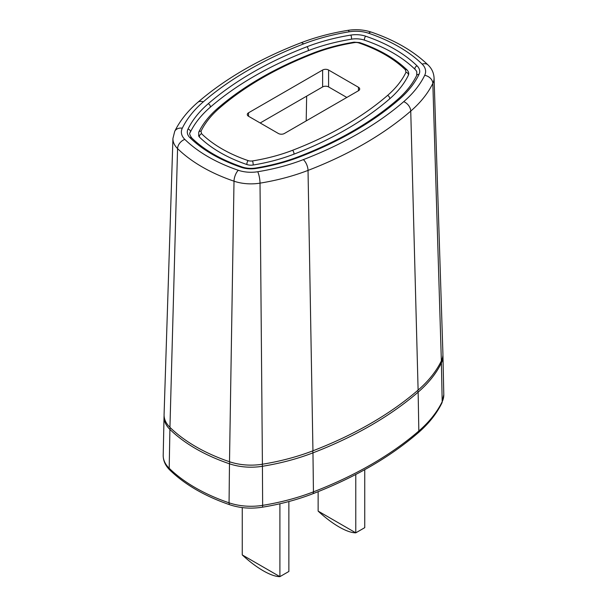 <?xml version="1.0" encoding="UTF-8"?>
<svg xmlns="http://www.w3.org/2000/svg" width="607" height="607" viewBox="0 0 607 607"><rect width="100%" height="100%" fill="white"/><g stroke="black" fill="none" stroke-linecap="round" stroke-linejoin="round"><path stroke-width="0.91" d="M441.357 360.907L432.829 83.379A168.587 97.332 180 0 1 410.742 111.096A371.385 214.415 180 0 1 308.03 170.4A168.587 97.332 180 0 1 260.016 183.147A33.393 19.295 180 0 1 234.006 181.19A160.142 92.454 180 0 1 202.214 166.963A160.142 92.454 180 0 1 177.57 148.609A33.393 19.28 180 0 1 172.934 138.442L164.08 414.498A42.247 24.394 -0 0 0 169.945 427.358A168.996 97.568 0 0 0 195.955 446.729A168.996 97.568 0 0 0 229.499 461.737A42.247 24.394 -0 0 0 262.414 464.226A177.449 102.446 0 0 0 312.946 450.804A380.24 219.529 0 0 0 418.109 390.089A177.449 102.446 0 0 0 441.357 360.915A42.247 24.394 0 0 0 442.92 353.866L434.066 77.81A33.393 19.28 180 0 1 432.829 83.379A8.452 6.639 -154.1 0 0 424.695 75.344A160.142 92.454 180 0 1 403.716 101.672A362.94 209.536 180 0 1 303.341 159.618A160.142 92.454 180 0 1 257.732 171.735A24.948 14.409 180 0 1 238.293 170.271A151.689 87.583 180 0 1 184.839 139.405A24.948 14.401 180 0 1 182.305 128.191A160.142 92.454 180 0 1 203.284 101.855A362.94 209.536 180 0 1 303.659 43.909A160.142 92.454 180 0 1 349.268 31.792A24.948 14.393 180 0 1 368.707 33.256A151.689 87.583 180 0 1 422.161 64.122A24.948 14.409 180 0 1 424.695 75.336M241.305 167.327A2.534 1.055 -71.2 0 1 242.125 167.001C220.971 159.702 204.164 150.012 191.706 137.926L191.706 137.926A2.534 1.783 134.3 0 0 191.706 137.926C189.665 134.974 189.164 133.145 190.211 132.44A16.647 9.606 180 0 1 190.302 132.243A151.841 87.666 180 0 1 210.197 107.28A354.632 204.749 180 0 1 308.273 50.654A151.841 87.666 180 0 1 351.514 39.167A16.647 9.606 180 0 1 364.481 40.145A143.389 82.787 180 0 1 415.006 69.319A16.647 9.606 180 0 1 416.789 71.801L416.721 75.374A2.534 1.996 -154.1 0 0 416.721 75.389C412.479 84.092 405.954 92.272 397.137 99.927A2.534 1.722 49.1 0 1 398.791 99.776A154.224 89.039 0 0 0 419.005 74.411A19.037 10.987 0 0 0 417.07 65.859A145.779 84.161 0 0 0 365.687 36.2A19.037 10.987 0 0 0 350.869 35.077A154.224 89.039 0 0 0 306.945 46.747A357.022 206.122 0 0 0 208.209 103.751A154.224 89.039 0 0 0 187.995 129.116A19.037 10.987 -0 0 0 189.93 137.668A145.779 84.161 0 0 0 241.313 167.335A19.037 10.987 -0 0 0 256.131 168.45A154.224 89.039 0 0 0 300.055 156.781A357.022 206.122 0 0 0 398.791 99.776M359.632 42.589L354.116 42.164C339.624 44.523 326.096 48.112 313.538 52.946C275.373 67.703 243.46 86.133 217.792 108.236C209.301 115.588 202.95 123.57 198.732 132.182L198.671 135.983L199.521 137.159A134.648 77.742 0 0 0 246.973 164.558A7.906 4.56 0 0 0 253.119 165.021A143.1 82.62 0 0 0 293.879 154.193A345.891 199.695 0 0 0 389.535 98.971A143.1 82.62 0 0 0 408.283 75.443L408.329 75.344C409.141 73.705 408.761 71.952 407.198 70.086C395.271 58.553 379.421 49.387 359.632 42.589A2.534 1.055 108.8 0 0 358.82 42.915A132.258 76.361 180 0 1 405.43 69.828L405.984 72.309A140.71 81.239 180 0 1 387.547 95.443A343.501 198.322 180 0 1 292.551 150.293A140.71 81.239 180 0 1 252.466 160.938A5.516 3.187 180 0 1 248.187 160.612A132.258 76.361 180 0 1 201.57 133.699L201.016 131.226A140.71 81.239 180 0 1 219.453 108.084A343.501 198.322 180 0 1 314.449 53.241A140.71 81.239 180 0 1 354.534 42.596A5.516 3.187 180 0 1 358.813 42.915M328.592 70.025L358.471 87.279A4.226 2.436 0 0 1 359.708 89.001A4.226 2.436 0 0 1 358.471 90.724L284.38 133.502A4.226 2.436 0 0 1 278.408 133.502L248.529 116.256A4.226 2.436 0 0 1 247.292 114.526A4.226 2.436 0 0 1 248.529 112.803L322.62 70.025A4.226 2.436 0 0 1 328.592 70.025L328.592 86.93L346.817 97.454M328.592 86.93A4.226 2.436 180 0 0 322.62 86.93L260.183 122.978M364.746 469.666L364.746 527.665L355.778 532.84L318.136 511.109C325.231 517.665 332.196 522.946 339.047 526.929C345.869 530.837 351.445 532.802 355.778 532.84L355.778 474.469M318.136 491.662L318.136 511.109M288.864 501.534L288.864 571.475L279.903 576.65L242.254 554.919C249.348 561.475 256.313 566.748 263.172 570.739C269.986 574.647 275.563 576.612 279.903 576.65L279.903 503.764M242.254 507.589L242.254 554.919M349.268 31.792A8.452 1.867 -99.2 0 0 347.917 30.35C331.058 33.089 315.291 37.277 300.624 42.922A8.452 3.832 68.9 0 1 303.659 43.909M300.624 42.922C259.75 58.72 225.463 78.531 197.761 102.363A8.452 5.736 49.1 0 1 203.284 101.855M422.161 64.122A8.452 5.941 -45.7 0 1 428.064 64.979C413.678 51.094 394.8 40.161 371.431 32.156A8.452 3.513 108.8 0 0 368.699 33.256M403.716 101.672A8.452 5.736 -130.9 0 1 410.742 111.096L418.109 390.089M312.946 450.804L308.03 170.4A8.452 3.832 -111.1 0 0 303.341 159.618M257.732 171.735A8.452 1.867 80.8 0 1 260.016 183.147L262.414 464.226M229.499 461.737L234.006 181.19A8.452 3.505 -71.2 0 1 238.301 170.271M184.839 139.405A8.452 5.941 134.4 0 0 177.57 148.609L169.945 427.358M197.761 102.363C187.578 111.157 179.892 120.831 174.702 131.393A8.452 6.647 25.9 0 1 182.305 128.191M191.706 137.926A2.534 1.783 134.3 0 0 189.938 137.668M187.995 129.109A2.534 1.996 25.9 0 1 190.439 131.575A2.534 1.996 25.9 0 1 190.302 132.243M210.197 107.28A2.534 1.722 -130.9 0 0 210.318 106.635A2.534 1.722 -130.9 0 0 208.209 103.751M308.273 50.654A2.534 1.146 -111.1 0 0 308.348 50.032A2.534 1.146 -111.1 0 0 306.945 46.747M351.514 39.167A2.534 0.561 -99.2 0 0 351.552 38.56A2.534 0.561 -99.2 0 0 350.869 35.077M365.695 36.2A2.534 1.055 108.8 0 0 364.405 39.531A2.534 1.055 108.8 0 0 364.481 40.145M415.006 69.319A2.534 1.783 -45.7 0 1 414.885 68.674A2.534 1.783 -45.7 0 1 417.062 65.859M419.005 74.418A2.534 1.996 -154.1 0 0 416.721 75.374M397.137 99.927C370.976 122.47 338.311 141.317 299.145 156.485A2.534 1.146 68.9 0 1 300.055 156.781M299.145 156.485C285.738 161.644 271.268 165.483 255.729 168.018A2.534 0.561 80.8 0 1 256.131 168.45M246.966 164.558A2.534 1.055 -71.2 0 1 246.897 163.943A2.534 1.055 -71.2 0 1 248.18 160.612M253.127 165.021A2.534 0.561 -99.2 0 0 253.165 164.414A2.534 0.561 -99.2 0 0 252.474 160.931M201.577 133.699A2.534 1.783 134.3 0 0 199.392 136.514A2.534 1.783 134.3 0 0 199.521 137.159M198.747 132.151A2.534 1.996 25.9 0 1 201.016 131.218M217.792 108.236A2.534 1.722 49.1 0 1 219.453 108.084M313.538 52.946A2.534 1.146 68.9 0 1 314.449 53.241M354.116 42.164A2.534 0.561 80.8 0 1 354.526 42.596M405.423 69.828A2.534 1.783 -45.7 0 1 407.183 70.071M408.283 75.443A2.534 1.996 -154.1 0 0 408.428 74.775A2.534 1.996 -154.1 0 0 405.984 72.309M389.535 98.971A2.534 1.722 -130.9 0 0 389.656 98.326A2.534 1.722 -130.9 0 0 387.547 95.443M293.879 154.193A2.534 1.146 -111.1 0 0 293.963 153.579A2.534 1.146 -111.1 0 0 292.551 150.293M358.471 90.724L358.471 87.279M306.649 96.149L306.201 120.899M248.529 112.803L248.529 116.256M322.62 86.93L322.62 70.025M169.194 468.316A4.226 2.967 134.3 0 0 169.877 470.099C165.415 465.721 163.184 460.781 163.207 455.288A43.12 24.895 0 0 0 169.194 468.255A4.226 2.967 134.3 0 0 169.194 468.316M442.913 355.004L442.966 356.051A42.293 24.417 180 0 1 441.395 362.948A177.487 102.469 180 0 1 418.14 392.137A380.286 219.552 180 0 1 312.969 452.852A177.487 102.469 180 0 1 262.421 466.282A42.293 24.417 180 0 1 229.476 463.794A169.042 97.59 180 0 1 195.924 448.778A169.042 97.59 180 0 1 169.907 429.407L169.194 468.255A169.861 98.068 0 0 0 195.34 487.724A169.861 98.068 0 0 0 229.059 502.816A43.12 24.895 0 0 0 262.641 505.35A178.314 102.947 0 0 0 313.432 491.86A381.113 220.03 0 0 0 418.83 431.008A178.314 102.947 0 0 0 442.192 401.69A43.12 24.895 0 0 0 443.793 394.656L441.926 402.942C436.63 413.746 428.686 423.739 418.079 432.912C389.77 457.283 354.609 477.588 312.605 493.84C296.99 499.842 280.184 504.303 262.178 507.232C250.866 508.969 240.084 508.15 229.841 504.781C204.938 496.23 184.953 484.667 169.877 470.099M440.955 361.726A2.534 1.996 -154.1 0 1 441.395 362.948L442.192 401.69A4.226 3.323 25.9 0 1 442.192 401.751A4.226 3.323 25.9 0 1 441.926 402.942M417.578 390.544A2.534 1.722 -130.9 0 1 418.14 392.137L418.83 431.008A4.226 2.868 49.1 0 1 418.83 431.069A4.226 2.868 49.1 0 1 418.079 432.912M312.514 450.963A2.534 1.146 -111.1 0 1 312.969 452.852L313.432 491.86A4.226 1.912 68.9 0 1 313.432 491.92A4.226 1.912 68.9 0 1 312.605 493.84M262.186 464.256A2.534 0.561 -99.2 0 1 262.421 466.282L262.641 505.35A4.226 0.933 80.8 0 1 262.641 505.411A4.226 0.933 80.8 0 1 262.178 507.232M229.901 461.874A2.534 1.055 -71.2 0 0 229.476 463.794L229.059 502.816A4.226 1.753 108.8 0 0 229.059 502.877A4.226 1.753 108.8 0 0 229.841 504.781M164.087 415.636L164.034 416.683A42.293 24.417 180 0 0 169.907 429.407A2.534 1.783 -45.7 0 1 170.468 427.867M434.066 77.81C433.732 72.749 431.736 68.47 428.064 64.979M371.431 32.156C363.927 29.69 356.089 29.09 347.917 30.35M174.702 131.393L172.934 138.442M255.729 168.018C250.903 168.738 246.374 168.397 242.125 167.001M164.034 416.683L163.207 455.288M442.966 356.051L443.793 394.656"/></g></svg>
